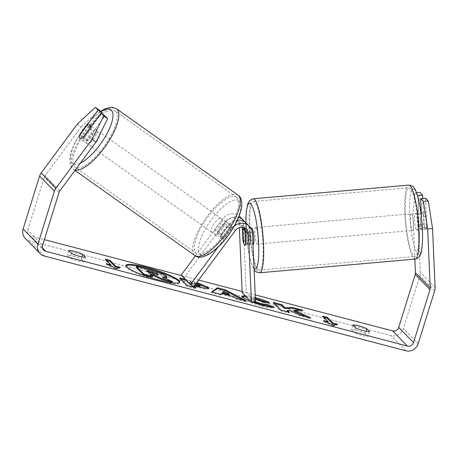 <?xml version="1.0" encoding="UTF-8"?>
<svg xmlns="http://www.w3.org/2000/svg" width="458" height="458" viewBox="0 0 458 458"><rect width="100%" height="100%" fill="white"/><g stroke="black" fill="none" stroke-linecap="round" stroke-linejoin="round"><path stroke-width="0.34" stroke-dasharray="2.29 1.72" d="M126.013 265.783A28.15 4.425 17.3 0 0 125.773 266.138A28.15 4.425 17.3 0 0 158.886 280.903A28.15 4.425 17.3 0 0 179.525 282.884A28.15 4.425 17.3 0 0 179.53 282.454M77.287 124.141L81.158 126.9L45.05 175.7A5.009 4.746 135.7 0 0 44.266 177.24L27.772 230.185A5.009 4.746 135.7 0 0 30.961 236.128L44.346 239.637M181.54 275.584L198.657 280.073M242.116 291.46L255.186 294.883M251.952 302.028L251.013 301.673M245.059 295.57L255.301 297.58M255.364 299.04L250.875 298.856L251.156 299.429L255.346 301.702M194.438 285.775L193.591 285.552L194.163 286.141M185.181 279.317L196.894 282.454M365.335 333.464A8.347 1.311 17.3 0 0 357.309 330.561A8.347 1.311 17.3 0 0 351.366 329.8L354.091 332.594A8.347 1.311 17.3 0 0 362.118 335.491A8.347 1.311 17.3 0 0 368.06 336.252L365.335 333.464L366.005 331.329M73.28 256.137A8.347 1.311 -162.7 0 1 81.312 259.033L84.032 261.827A8.347 1.311 -162.7 0 1 78.089 261.066A8.347 1.311 -162.7 0 1 70.063 258.163L67.343 255.375A8.347 1.311 -162.7 0 1 73.28 256.137M81.976 256.898L81.312 259.033M25.259 238.4A10.013 9.498 135.7 0 0 29.489 240.851L391.121 335.611A10.013 9.498 135.7 0 0 403.372 328.609L419.86 275.664A10.013 9.498 135.7 0 0 420.307 272.287L417.748 213.354L419.9 192.371M414.839 259.125L412.87 213.823L417.748 213.354M422.757 198.457L423.879 224.277A8.347 1.712 -95.5 0 0 425.946 229.246A8.347 1.712 -95.5 0 0 426.833 227.311L425.574 198.188M417.393 195.274L415.022 192.841L412.87 213.823M416.528 192.692L415.022 192.841M417.776 196.579L419.001 224.746A8.347 1.712 -95.5 0 0 421.062 229.716A8.347 1.712 -95.5 0 0 421.955 227.775L421.52 217.659M101.504 113.475L84.1 136.988A8.347 2.611 -54.5 0 0 83.596 141.184A8.347 2.611 -54.5 0 0 83.711 141.282A8.347 2.611 -54.5 0 0 87.06 140.022L104.905 115.903M81.158 126.9L99.237 110.086M87.06 140.022L83.19 137.257M79.961 134.887A8.347 2.611 -54.5 0 0 79.394 137.343A8.347 2.857 -54.6 0 0 79.795 138.471M84.1 136.988L80.373 134.326M68.815 250.652L67.343 255.375M71.534 253.44L70.063 258.163M85.503 257.104L84.032 261.827M419.001 224.746L423.879 224.277M421.955 227.775L426.833 227.311M369.532 331.529L368.06 336.252M355.563 327.871L354.091 332.594M352.837 325.083L351.366 329.8M136.238 267.283L150.945 271.136L161.88 274.617C164.13 275.527 165.624 276.357 166.363 277.107L166.712 277.794M164.989 278.138L162.258 277.788L172.265 282.38M151.386 275.195L150.024 274.84L152.268 277.142M161.88 274.617L162.126 273.832M150.024 274.84L150.27 274.056M162.258 277.788L162.504 276.998M110.727 265.64L105.18 259.955L105.426 259.171M105.18 259.955L106.542 260.31M110.132 265.485L106.073 264.421L115.937 269.207L120.042 268.085L120.282 267.295M120.042 268.085L118.696 267.73M115.937 269.207L116.183 268.422M106.073 264.421L106.313 263.636M335.983 324.67L337.328 325.02L333.224 326.148L333.47 325.357M333.224 326.148L323.359 321.361L323.606 320.577M323.359 321.361L327.424 322.426M328.014 322.581L322.466 316.896L322.713 316.106M323.829 317.251L322.466 316.896M337.328 325.02L337.575 324.235M294.019 311.114L302.589 310.936L302.835 310.146M287.189 311.085L289.502 311.051L300.053 315.917L310.387 318.619L310.633 317.835M310.387 318.619L306.053 316.638M300.053 315.917L300.299 315.127M289.502 311.051L289.748 310.266M274.462 303.562L273.1 303.207L280.496 310.787L289.101 313.043L289.347 312.259M289.101 313.043L287.985 311.898M280.496 310.787L280.743 310.003M273.1 303.207L273.346 302.423M302.589 310.936L299.83 310.209M208.476 288.437L208.636 288.929L205.43 289.147L193.345 286.342L193.591 285.552M193.345 286.342L193.728 286.731M194.347 287.361L195.463 288.506L195.703 287.721M195.463 288.506L186.858 286.25L187.104 285.466M186.858 286.25L179.462 278.67L179.708 277.886M179.462 278.67L180.818 279.025M186.291 280.462L196.373 283.159M199.9 286.313L199.762 286.044C199.018 285.363 197.037 284.595 193.82 283.748L189.784 282.689L191.742 284.693L194.667 285.46M196.093 283.536L190.03 281.905L191.988 283.908L195.194 284.75M189.784 282.689L190.03 281.905M191.742 284.693L191.988 283.908M271.915 307.152L273.976 307.919C272.401 308.297 268.377 307.667 261.896 306.03C251.952 303.293 245.345 300.585 242.064 297.912L241.584 296.916L241.893 296.584M245.935 296.463L255.341 298.444M266.888 302.246L269.27 303.27L269.516 302.48M269.27 303.27L263.991 302.795L264.237 302.011M263.991 302.795L256.343 300.127L250.629 299.641L250.91 300.213L253.64 301.868M273.976 307.919L274.216 307.135M242.912 300.087L246.003 301.753L236.838 299.349L233.277 297.414L221.254 294.265L221.495 293.475M221.254 294.265L220.378 295.038L220.624 294.248M220.378 295.038L211.499 292.708L211.745 291.923M211.499 292.708L212.363 292.084M246.003 301.753L246.249 300.963M236.838 299.349L237.084 298.564M233.277 297.414L233.523 296.629M229.229 295.141L223.699 292.101L222.307 293.332M223.699 292.101L223.945 291.311M147.997 271.72L146.634 271.365L148.415 273.191L154.1 274.68C157.088 275.447 158.336 275.55 157.844 274.989L157.134 274.502M158.205 274.434L157.958 275.218L157.981 274.542M148.415 273.191L148.661 272.401M146.634 271.365L146.881 270.581M416.402 229.83A8.347 1.46 -95 0 0 416.786 230.053A8.347 1.46 -95 0 0 417.587 222.64A8.347 1.46 -95 0 0 415.698 213.651A8.347 1.46 -95 0 0 415.32 213.422A8.347 1.46 -95 0 0 414.519 220.836A8.347 1.46 -95 0 0 416.402 229.83M424.194 225.382A8.347 1.46 -95 0 0 425.408 229.034A8.347 1.46 -95 0 0 425.785 229.258A8.347 1.46 -95 0 0 426.421 228.067L425.917 216.514A8.347 1.46 -95 0 0 424.703 212.856A8.347 1.46 -95 0 0 424.326 212.632A8.347 1.46 -95 0 0 423.69 213.823L424.194 225.382L418.463 225.886A8.347 1.46 -95 0 1 417.959 214.327L423.69 213.823M421.434 216.909L420.186 217.018A8.347 1.46 -95 0 1 420.69 228.571L426.421 228.067M425.917 216.514L421.486 216.903M251.619 227.826A8.347 1.46 -95 0 0 250.818 235.235A8.347 1.46 -95 0 0 252.701 244.229A8.347 1.46 -95 0 0 253.085 244.452L244.898 245.173M242.803 229.739L247.715 229.309A8.347 1.46 85 0 0 248.213 240.862L243.301 241.292M245.711 243.965L250.44 243.547A8.347 1.46 85 0 0 249.942 231.994L245.385 232.395M420.69 228.571L420.186 217.018M417.959 214.327L418.463 225.886M248.213 240.862L247.715 229.309M249.942 231.994L250.44 243.547M256.091 227.689A8.347 1.46 -95 0 0 255.713 227.466A8.347 1.46 -95 0 0 254.911 234.874A8.347 1.46 -95 0 0 256.795 243.868A8.347 1.46 -95 0 0 257.173 244.091A8.347 1.46 -95 0 0 257.98 236.683A8.347 1.46 -95 0 0 256.091 227.689M411.61 214.006A8.347 1.46 -95 0 0 411.227 213.783A8.347 1.46 -95 0 0 410.425 221.197A8.347 1.46 -95 0 0 412.309 230.191A8.347 1.46 -95 0 0 412.692 230.414A8.347 1.46 -95 0 0 413.494 223A8.347 1.46 -95 0 0 411.61 214.006M410.511 188.685A34.465 6.034 -95 0 0 408.937 187.763A34.465 6.034 -95 0 0 405.622 218.369A34.465 6.034 -95 0 0 413.408 255.512A34.465 6.034 -95 0 0 414.982 256.434A34.465 6.034 -95 0 0 418.297 225.828A34.465 6.034 -95 0 0 410.511 188.685M257.894 269.19A34.465 6.034 -95 0 0 259.463 270.111A34.465 6.034 -95 0 0 262.783 239.505A34.465 6.034 -95 0 0 254.992 202.367A34.465 6.034 -95 0 0 253.423 201.446A34.465 6.034 -95 0 0 250.102 232.051A34.465 6.034 -95 0 0 257.894 269.19M242.334 227.386A7.511 7.122 135.7 0 0 240.416 223.155A7.511 7.122 135.7 0 0 229.229 224.26L221.569 234.611A8.347 2.611 -54.5 0 0 221.065 238.801A8.347 2.611 -54.5 0 0 221.18 238.899A8.347 2.611 -54.5 0 0 224.529 237.639L221.3 235.338L228.96 224.993A11.685 11.078 -44.3 0 1 237.353 220.121M238.549 217.407A11.685 11.078 135.7 0 0 226 221.958L218.346 232.309A8.347 2.611 -54.5 0 0 217.842 236.505A8.347 2.611 -54.5 0 0 217.951 236.597A8.347 2.611 -54.5 0 0 221.3 235.338M195.377 255.867L222.857 218.735A11.685 11.078 -44.3 0 1 239.11 216.004M218.248 246.936L232.103 228.21A11.685 11.078 -44.3 0 1 234.393 225.857M244.727 221.907A11.685 11.078 -44.3 0 1 246.421 227.305L246.965 239.809A8.347 1.712 -95.5 0 0 249.032 244.778A8.347 1.712 -95.5 0 0 249.919 242.837L249.381 230.34A11.685 11.078 135.7 0 0 246.358 223.275M255.478 301.69L246.232 292.215L242.167 292.605M240.255 217.018A11.685 11.078 -44.3 0 1 243.278 224.088L246.232 292.215M224.529 237.639L232.189 227.288A7.511 7.122 -44.3 0 1 243.375 226.189A7.511 7.122 -44.3 0 1 244.669 228.067M193.585 286.926L184.339 277.451L226.086 221.037A7.511 7.122 -44.3 0 1 237.273 219.932A7.511 7.122 -44.3 0 1 239.213 224.477L239.351 227.666M249.032 244.778L244.961 245.167A8.347 1.712 84.5 0 1 244.515 244.95M184.339 277.451L181.11 275.149M221.569 234.611L218.346 232.309M245.854 243.232L249.919 242.837M243.255 240.164L246.965 239.809M86.831 143.463A8.347 2.857 -54.6 0 0 86.951 143.572A8.347 2.857 -54.6 0 0 93.982 138.614A8.347 2.857 -54.6 0 0 96.741 130.066A8.347 2.857 -54.6 0 0 96.621 129.963A8.347 2.857 -54.6 0 0 89.596 134.915A8.347 2.857 -54.6 0 0 86.831 143.463M89.734 128.417L94.205 131.595A8.347 2.857 -54.6 0 1 87.129 141.161L82.652 137.984L89.734 128.417M79.881 138.545A8.347 2.857 -54.6 0 0 79.921 138.579A8.347 2.857 -54.6 0 0 82.652 137.984M79.778 135.127L84.255 138.305A8.347 2.857 -54.6 0 1 91.331 128.738L86.86 125.561M214.676 234.261A8.347 2.857 -54.6 0 0 214.796 234.37A8.347 2.857 -54.6 0 0 221.827 229.412A8.347 2.857 -54.6 0 0 224.586 220.865A8.347 2.857 -54.6 0 0 224.466 220.762A8.347 2.857 -54.6 0 0 217.441 225.714A8.347 2.857 -54.6 0 0 214.676 234.261M230.998 228.748A8.347 2.857 -54.6 0 0 230.981 225.405A8.347 2.857 -54.6 0 0 230.855 225.302A8.347 2.857 -54.6 0 0 228.13 225.891L224.294 223.166A8.347 2.857 125.4 0 0 217.212 232.738L221.048 235.464A8.347 2.857 -54.6 0 0 221.065 238.801A8.347 2.857 -54.6 0 0 221.191 238.91A8.347 2.857 -54.6 0 0 223.922 238.315L220.086 235.595A8.347 2.857 125.4 0 0 227.168 226.023L230.998 228.748L223.922 238.315M221.048 235.464L228.13 225.891M87.129 141.161L94.205 131.595M91.331 128.738L84.255 138.305M217.212 232.738L224.294 223.166M227.168 226.023L220.086 235.595M211.476 231.994A8.347 2.857 -54.6 0 0 211.602 232.097A8.347 2.857 -54.6 0 0 218.626 227.145A8.347 2.857 -54.6 0 0 221.391 218.598A8.347 2.857 -54.6 0 0 221.266 218.489A8.347 2.857 -54.6 0 0 214.241 223.447A8.347 2.857 -54.6 0 0 211.476 231.994M90.026 145.736A8.347 2.857 -54.6 0 0 90.152 145.839A8.347 2.857 -54.6 0 0 97.176 140.887A8.347 2.857 -54.6 0 0 99.941 132.339A8.347 2.857 -54.6 0 0 99.815 132.23A8.347 2.857 -54.6 0 0 92.791 137.188A8.347 2.857 -54.6 0 0 90.026 145.736M115.456 111.368A34.465 11.811 -54.6 0 0 114.941 110.933A34.465 11.811 -54.6 0 0 85.927 131.4A34.465 11.811 -54.6 0 0 74.511 166.701A34.465 11.811 -54.6 0 0 75.026 167.136A34.465 11.811 -54.6 0 0 104.04 146.674A34.465 11.811 -54.6 0 0 115.456 111.368M236.906 197.627A34.465 11.811 -54.6 0 0 236.391 197.192A34.465 11.811 -54.6 0 0 207.377 217.659A34.465 11.811 -54.6 0 0 195.961 252.959A34.465 11.811 -54.6 0 0 196.476 253.394A34.465 11.811 -54.6 0 0 225.491 232.933A34.465 11.811 -54.6 0 0 236.906 197.627M42.468 247.927L30.961 236.128M44.283 256.016L29.489 240.851M405.914 350.776L391.121 335.611M435.1 287.452L420.307 272.287M42.565 245.351L27.772 230.185M59.059 192.406L44.266 177.24M59.843 190.866L45.05 175.7M418.165 343.775L403.372 328.609M434.653 290.83L419.86 275.664M166.626 276.346L166.38 277.13L166.609 276.323M150.945 271.136L151.192 270.352M197.604 287.458L197.85 286.668M192.766 282.157L193.007 281.367M199.762 286.044L200.003 285.26M193.82 283.748L194.066 282.958M199.78 286.067L200.026 285.282M261.896 306.03L262.142 305.24M242.288 297.105L242.042 297.889L242.305 297.127M254.556 298.238L254.803 297.448M256.343 300.127L256.583 299.343M250.887 300.19L251.133 299.406M250.91 300.213L251.156 299.429M157.821 274.966L157.953 274.548M154.1 274.68L154.346 273.895M415.211 259.091A37.138 6.504 85 0 1 413.522 258.1A37.138 6.504 85 0 1 405.13 218.082A37.138 6.504 85 0 1 408.702 185.106M414.667 189.784A32.965 5.771 -95 0 0 409.767 214.155A32.965 5.771 -95 0 0 417.438 253.692A32.965 5.771 -95 0 0 422.333 229.321A32.965 5.771 -95 0 0 414.667 189.784M253.188 198.783A37.138 6.504 -95 0 0 249.61 231.765A37.138 6.504 -95 0 0 258.009 271.777A37.138 6.504 -95 0 0 259.697 272.773M254.035 268.417A32.965 5.771 85 0 1 253.738 268.096A32.965 5.771 85 0 1 245.917 222.851M226 221.958L222.857 218.735M232.103 228.21L228.96 224.993M252.524 233.563L249.381 230.34M246.421 227.305L243.278 224.088M235.332 230.511L232.189 227.288M242.024 227.357L239.213 224.477M229.229 224.26L226.086 221.037M75.232 170.067A37.138 12.727 125.4 0 1 73.48 169.317A37.138 12.727 125.4 0 1 72.925 168.847A37.138 12.727 125.4 0 1 85.222 130.811A37.138 12.727 125.4 0 1 116.487 108.758M100.852 111.746A32.965 11.295 -54.6 0 0 77.173 138.768A32.965 11.295 -54.6 0 0 72.204 163.225A32.965 11.295 -54.6 0 0 80.425 163.054M237.942 195.016A37.138 12.727 -54.6 0 0 206.678 217.069A37.138 12.727 -54.6 0 0 194.375 255.106A37.138 12.727 -54.6 0 0 194.931 255.575M239.213 201.102A32.965 11.295 125.4 0 1 227.74 235.624A32.965 11.295 125.4 0 1 200.049 254.024A32.965 11.295 125.4 0 1 211.522 219.508A32.965 11.295 125.4 0 1 239.213 201.102M125.773 266.138L126.019 265.354M28.848 234.902L43.636 250.068M83.711 141.282L79.841 138.516M425.946 229.246L421.062 229.716M179.525 282.884L179.765 282.094M208.882 288.145L208.636 288.929M241.824 296.131L241.584 296.916M250.875 298.856L250.629 299.641M245.843 222.777L246.513 236.351L248.15 249.673L250.841 262.05L254.093 269.699M415.32 213.422L420.954 212.93M421.314 212.896L424.326 212.632M416.786 230.053L425.785 229.258M244.824 228.422L250.658 227.912M255.713 227.466L411.227 213.783M257.173 244.091L412.692 230.414M259.463 270.111L414.982 256.434M253.423 201.446L408.937 187.763M214.796 234.37L217.951 236.597M243.375 226.189L246.519 229.412M240.416 223.155L237.273 219.932M74.992 170.393L72.461 168.458L70.498 165.458L69.656 159.144L71.225 151.403L75.227 141.825L82.423 130.003L88.72 122.057L100.474 111.363M86.951 143.572L79.921 138.579M96.621 129.963L91.354 126.225M230.855 225.302L224.466 220.762M211.602 232.097L90.152 145.839M221.266 218.489L99.815 132.23M236.391 197.192L114.941 110.933M196.476 253.394L75.026 167.136"/><path stroke-width="0.69" d="M179.53 282.454A28.15 4.425 17.3 0 0 146.411 268.119A28.15 4.425 17.3 0 0 126.013 265.783M146.657 267.329A28.15 4.425 17.3 0 0 126.019 265.354A28.15 4.425 17.3 0 0 159.132 280.119A28.15 4.425 17.3 0 0 179.765 282.094A28.15 4.425 17.3 0 0 146.657 267.329M44.346 239.637L181.54 275.584M198.657 280.073L242.116 291.46M255.186 294.883L392.592 330.894A5.009 4.746 135.7 0 0 398.718 327.39L415.206 274.445A5.009 4.746 135.7 0 0 415.429 272.756L414.839 259.125M95.951 142.066L92.081 139.306L103.748 115.926L107.624 118.685L95.951 142.066L59.843 190.866A5.009 4.746 135.7 0 0 59.059 192.406L42.565 245.351A5.009 4.746 135.7 0 0 45.754 251.293L407.38 346.053A5.009 4.746 135.7 0 0 413.511 342.555L429.999 289.611A5.009 4.746 135.7 0 0 430.222 287.922L427.663 228.989L423.41 201.434L420.696 198.652L425.574 198.188L428.287 200.97L432.541 228.519L427.663 228.989M255.346 301.702L260.539 303.396C263.527 304.158 265.566 304.461 266.648 304.307L274.216 307.135C272.647 307.513 268.623 306.883 262.142 305.24L251.952 302.028M251.013 301.673L242.305 297.127L241.824 296.131L245.059 295.57M254.803 297.448C261.049 299.131 265.955 300.809 269.516 302.48L264.237 302.011L255.364 299.04M196.894 282.454L208.51 287.418L208.882 288.145L205.676 288.363L194.438 285.775M194.163 286.141L195.703 287.721L187.104 285.466L179.708 277.886L185.181 279.317M294.265 310.329L302.835 310.146L292.633 307.478L284.95 307.753L281.951 304.673L273.346 302.423L280.743 310.003L289.347 312.259L287.435 310.295L289.748 310.266L300.299 315.127L310.633 317.835L294.265 310.329L294.019 311.114L306.053 316.638M71.534 253.44L68.815 250.652A8.347 1.311 -162.7 0 1 74.751 251.413A8.347 1.311 -162.7 0 1 82.784 254.316L85.503 257.104A8.347 1.311 -162.7 0 1 79.56 256.343A8.347 1.311 -162.7 0 1 71.534 253.44M369.532 331.529L366.806 328.741A8.347 1.311 17.3 0 0 358.78 325.844A8.347 1.311 17.3 0 0 352.837 325.083L355.563 327.871A8.347 1.311 17.3 0 0 363.589 330.768A8.347 1.311 17.3 0 0 369.532 331.529M110.973 264.856L106.313 263.636L116.183 268.422L120.282 267.295L115.628 266.075L110.08 260.39L105.426 259.171L110.973 264.856L110.727 265.64L110.132 265.485M337.575 324.235L333.47 325.357L323.606 320.577L328.26 321.797L322.713 316.106L327.367 317.331L332.914 323.016L337.575 324.235M233.523 296.629L221.495 293.475L220.624 294.248L211.745 291.923L217.476 287.773L225.714 289.931L246.249 300.963L237.084 298.564L233.523 296.629M366.806 328.741L366.005 331.329M82.784 254.316L81.976 256.898M92.081 139.306L55.968 188.101A10.013 9.498 135.7 0 0 54.399 191.186L37.911 244.131A10.013 9.498 135.7 0 0 40.052 253.566A10.013 9.498 135.7 0 0 44.283 256.016L405.914 350.776A10.013 9.498 135.7 0 0 418.165 343.775L434.653 290.83A10.013 9.498 135.7 0 0 435.1 287.452L432.541 228.519M101.504 113.475L101.951 112.868L99.237 110.086L95.361 107.327L77.287 124.141L41.174 172.941A10.013 9.498 135.7 0 0 39.606 176.021L23.118 228.966A10.013 9.498 135.7 0 0 25.259 238.4L40.052 253.566M417.393 195.274L417.736 195.623L422.614 195.154L419.9 192.371L416.528 192.692M422.614 195.154L422.757 198.457M423.41 201.434L428.287 200.97M417.736 195.623L417.776 196.579M421.52 217.659L420.696 198.652M107.624 118.685L104.905 115.903L101.035 113.143L103.748 115.926M89.734 128.417A8.347 2.857 -54.6 0 0 89.711 125.074A8.347 2.857 -54.6 0 0 89.585 124.971A8.347 2.857 -54.6 0 0 86.86 125.561L79.778 135.127A8.347 2.857 -54.6 0 0 79.394 137.343A8.347 2.611 -54.5 0 0 79.726 138.419A8.347 2.611 -54.5 0 0 79.841 138.516A8.347 2.611 -54.5 0 0 83.19 137.257L101.035 113.143M101.951 112.868L98.075 110.109L95.361 107.327M98.075 110.109L80.23 134.223A8.347 2.611 -54.5 0 0 79.961 134.887M162.309 279.775L162.556 278.985L172.511 281.596L172.265 282.38L162.309 279.775L153.802 275.831L154.048 275.04L150.27 274.056L152.514 276.351L152.268 277.142L143.646 274.88L136.238 267.283L136.478 266.499L151.192 270.352L162.126 273.832C164.376 274.743 165.87 275.573 166.609 276.323L166.958 277.01L166.712 277.794L164.989 278.138M153.802 275.831L151.386 275.195M143.646 274.88L143.892 274.096L136.478 266.499M152.514 276.351L143.892 274.096M162.556 278.985L154.048 275.04M166.958 277.01L162.504 276.998L172.511 281.596M106.542 260.31L109.834 261.175L110.08 260.39M118.696 267.73L115.382 266.865L115.628 266.075M115.382 266.865L109.834 261.175M327.424 322.426L328.014 322.581L328.26 321.797M332.914 323.016L332.674 323.8L327.126 318.115L327.367 317.331M327.126 318.115L323.829 317.251M332.674 323.8L335.983 324.67M287.985 311.898L287.189 311.085L287.435 310.295M299.83 310.209L292.393 308.263L284.704 308.537L281.704 305.463L281.951 304.673M281.704 305.463L274.462 303.562M284.704 308.537L284.95 307.753M292.393 308.263L292.633 307.478M196.373 283.159L208.476 288.437M193.728 286.731L194.347 287.361M180.818 279.025L186.291 280.462M194.667 285.46L195.818 285.763C198.961 286.565 200.283 286.662 199.78 286.067M195.194 284.75L196.064 284.973C199.207 285.775 200.524 285.878 200.026 285.282L196.093 283.536M199.9 286.313L200.026 285.282M241.893 296.584L245.935 296.463M255.341 298.444L266.888 302.246M253.64 301.868L260.293 304.181C263.287 304.942 265.319 305.246 266.401 305.097L266.648 304.307M266.401 305.097L271.915 307.152M212.363 292.084L217.229 288.563L217.476 287.773M217.229 288.563L225.468 290.721L225.714 289.931M225.468 290.721L242.912 300.087M222.554 292.542L222.307 293.332L229.229 295.141L229.469 294.357L223.945 291.311L222.554 292.542L229.469 294.357M157.981 274.542L158.067 274.182C157.375 273.552 155.525 272.848 152.525 272.058L146.881 270.581L148.661 272.401L154.346 273.895C157.334 274.657 158.577 274.76 158.09 274.205L158.205 274.434M157.134 274.502L147.997 271.72M252.993 244.458L253.085 244.452A8.347 1.46 -95 0 0 253.887 237.044A8.347 1.46 -95 0 0 252.003 228.05A8.347 1.46 -95 0 0 251.619 227.826L250.658 227.912M245.385 232.395L245.03 232.424A8.347 1.46 -95 0 0 243.816 228.771A8.347 1.46 -95 0 0 243.433 228.548A8.347 1.46 -95 0 0 242.803 229.739L243.301 241.292A8.347 1.46 -95 0 0 244.515 244.95A8.347 1.46 -95 0 0 244.898 245.173A8.347 1.46 -95 0 0 245.528 243.982L245.711 243.965M245.03 232.424L245.528 243.982M234.393 225.857A11.685 11.078 -44.3 0 1 249.501 226.498A11.685 11.078 -44.3 0 1 252.524 233.563L255.478 301.69L251.413 302.08L248.459 233.952A7.511 7.122 -44.3 0 0 246.519 229.412A7.511 7.122 -44.3 0 0 235.332 230.511L193.585 286.926L190.356 284.624L181.11 275.149L195.377 255.867M190.356 284.624L218.248 246.936M249.501 226.498L246.358 223.275A11.685 11.078 135.7 0 0 244.938 222.056L244.938 222.056A11.685 11.078 -44.3 0 0 237.353 220.121M238.549 217.407A11.685 11.078 135.7 0 1 241.979 219.021L241.979 219.021A11.685 11.078 -44.3 0 1 243.398 220.241A11.685 11.078 -44.3 0 1 244.727 221.907M239.11 216.004A11.685 11.078 -44.3 0 1 240.255 217.018L243.398 220.241M244.669 228.067A7.511 7.122 -44.3 0 1 245.316 230.729L245.854 243.232A8.347 1.712 84.5 0 1 244.961 245.167M251.413 302.08L242.167 292.605L239.351 227.666M244.515 244.95A8.347 1.712 84.5 0 1 242.9 240.198L242.356 227.7A7.511 7.122 135.7 0 0 242.334 227.386M242.9 240.198L243.255 240.164M45.754 251.293L42.468 247.927M407.38 346.053L392.592 330.894M430.222 287.922L415.429 272.756M429.999 289.611L415.206 274.445M413.511 342.555L398.718 327.39M55.968 188.101L41.174 172.941M54.399 191.186L39.606 176.021M37.911 244.131L23.118 228.966M208.287 288.225L208.533 287.435M208.27 288.202L208.51 287.418M195.818 285.763L196.064 284.973M260.293 304.181L260.539 303.396M157.953 274.548L158.067 274.182M152.279 272.848L152.525 272.058M408.702 185.106A37.138 6.504 85 0 1 410.397 186.097A37.138 6.504 85 0 1 418.789 226.115A37.138 6.504 85 0 1 415.211 259.091L259.697 272.773A37.138 6.504 -95 0 0 263.276 239.797A37.138 6.504 -95 0 0 254.883 199.78A37.138 6.504 -95 0 0 253.188 198.783L408.702 185.106C411.708 185.547 413.397 186.343 413.786 187.482C414.198 187.94 415.618 189.52 417.57 195.858C420.541 206.77 422.202 219.6 422.551 234.341C422.602 244.097 421.961 250.669 420.616 254.058C420.038 256.612 418.234 258.289 415.211 259.091M245.917 222.851A32.965 5.771 85 0 1 250.967 204.182A32.965 5.771 85 0 1 258.598 242.958A32.965 5.771 85 0 1 254.035 268.417M248.459 233.952L245.316 230.729M242.356 227.7L242.024 227.357M74.992 170.393L194.931 255.575A37.138 12.727 -54.6 0 0 226.195 233.523A37.138 12.727 -54.6 0 0 238.498 195.486A37.138 12.727 -54.6 0 0 237.942 195.016L116.487 108.758A37.138 12.727 125.4 0 1 117.042 109.227A37.138 12.727 125.4 0 1 106.313 145.031A37.138 12.727 125.4 0 1 75.232 170.067M80.425 163.054A32.965 11.295 -54.6 0 0 105.42 136.473A32.965 11.295 -54.6 0 0 111.368 110.304A32.965 11.295 -54.6 0 0 100.852 111.746M253.188 198.783L249.553 200.673L247.772 203.85L246.312 211.184L245.843 222.777M254.093 269.699L254.619 270.397C255.037 271.56 256.732 272.35 259.697 272.773M420.954 212.93L421.314 212.896M243.433 228.548L244.824 228.422M194.931 255.575C201.503 261.404 217.447 251.116 228.994 234.324C234.221 226.928 237.954 219.794 240.192 212.924C243.238 204.302 241.314 197.484 238.956 195.875L237.942 195.016M91.354 126.225L89.585 124.971M116.487 108.758L111.998 107.224L105.603 108.512L100.474 111.363"/></g></svg>
